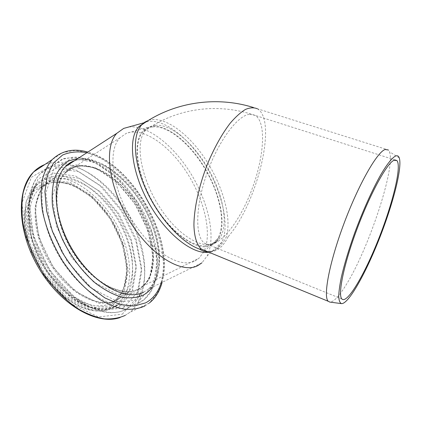 <?xml version="1.0" encoding="UTF-8"?>
<svg xmlns="http://www.w3.org/2000/svg" width="421" height="421" viewBox="0 0 421 421"><rect width="100%" height="100%" fill="white"/><g stroke="black" fill="none" stroke-linecap="round" stroke-linejoin="round"><path stroke-width="0.32" stroke-dasharray="2.1 1.58" d="M253.442 107.523L388.357 149.965L389.441 151.697C395.819 167.305 368.975 247.764 346.757 283.812C339.494 295.879 333.874 301.978 329.906 302.104M257.415 108.813C277.839 120.769 256.873 204.064 228.119 236.723L226.356 236.781C223.998 241.412 221.33 245.038 218.352 247.659L214.168 250.458L208.006 251.869M228.119 236.723C222.567 248.016 215.547 252.937 207.053 251.474M211.347 245.359C214.726 243.764 217.325 241.08 219.162 237.307C226.703 221.451 218.957 189.897 202.601 164.379C186.329 138.825 162.48 121.453 147.945 127.41C132.889 133.052 132.952 166.269 150.771 199.207C168.416 232.213 197.202 252.658 211.347 245.359M152.828 126.895C148.981 127.305 145.75 128.931 143.129 131.778C131.789 143.414 137.746 180.009 157.622 209.905C177.362 239.923 203.785 253.195 214.863 242.133C226.393 231.187 222.414 200.838 207.821 173.836C193.334 146.792 169.41 125.3 152.828 126.895M208.784 252.19L213.642 250.721L217.573 248.053L221.899 242.122C230.061 225.067 221.978 191.434 204.685 163.916C187.471 136.378 161.959 116.943 145.677 122.169M194.876 260.994L198.98 258.247L203.801 251.832C212.547 234.108 204.548 199.959 186.861 172.599C169.274 145.203 142.94 126.679 126.242 133.352L119.874 137.846C107.492 150.497 111.875 187.524 131.647 219.467C151.292 251.505 179.999 268.808 194.876 260.994M138.077 289.138L142.635 286.201C159.859 271.571 154.975 232.203 135.02 202.412C115.386 172.384 82.521 155.891 65.734 172.61C51.888 185.993 54.414 222.077 73.428 252.153C92.294 282.333 121.69 297.652 138.077 289.138M138.256 289.506L142.819 286.564C160.154 271.845 155.238 232.239 135.167 202.275C115.422 172.073 82.358 155.465 65.455 172.3C51.536 185.761 54.077 222.072 73.217 252.337C92.21 282.696 121.785 298.084 138.256 289.506M143.724 292.137L148.297 289.164L201.964 262.809L207.153 255.952C216.199 237.712 208.779 203.28 191.418 174.568C174.115 145.85 147.597 124.448 128.547 127.063M148.587 120.327C164.19 115.438 188.445 133.373 205.564 159.47C222.735 185.566 231.992 218.067 226.356 236.781M155.386 125.274C171.9 123.742 195.802 145.329 210.321 172.431C224.94 199.486 229.008 229.855 217.557 240.775C206.564 251.811 180.193 238.449 160.422 208.348C140.519 178.362 134.473 141.719 145.74 130.126C148.339 127.289 151.555 125.674 155.386 125.274M249.811 114.265L255.305 115.438C267.093 122.932 263.772 159.933 250.627 192.713C237.676 225.614 216.257 250.89 204.559 243.164C195.102 237.181 195.191 207.19 206.658 174.294C218.036 141.372 237.712 115.022 249.811 114.265M138.088 289.59L142.651 286.648C159.996 271.924 155.081 232.324 135.015 202.364C115.27 172.168 82.2 155.565 65.297 172.405C51.373 185.866 53.909 222.177 73.044 252.432C92.036 282.791 121.611 298.173 138.088 289.59M137.167 292.816L149.623 279.028L153.128 256.715L147.839 230.276L135.009 204.027L116.67 182.004L95.541 167.9L75.096 164.8L59.382 174.478L52.346 196.286L56.498 226.24L71.454 257.378L93.578 281.954L117.28 294.363L137.167 292.816M139.972 299.852L153.57 284.385L157.286 259.725L151.413 230.697L137.351 201.943L117.27 177.762L94.057 162.127L71.428 158.47L53.856 168.916L45.826 192.965L50.299 226.282L66.96 261.009L91.667 288.306L118.027 301.862L139.972 299.852M139.051 303.057L143.661 300.036L151.107 291.053L155.565 279.018L156.986 264.73L155.454 248.985L151.16 232.56L144.366 216.205L135.394 200.617L124.632 186.487L112.518 174.473L99.572 165.2L86.384 159.254L73.633 157.144L62.055 159.243L52.436 165.737C35.953 181.809 38.943 225.098 61.955 260.81C84.805 296.631 119.906 313.745 139.051 303.057M67.007 165.079C56.435 163.801 47.562 166.658 40.39 173.652C23.565 189.897 26.102 232.902 48.904 268.109C71.538 303.43 106.787 320.055 126.289 309.214L132.899 304.494L135.778 301.347L138.725 297M140.525 293.458C149.281 273.382 144.066 242.28 129.11 215.789C114.107 189.329 89.805 168.379 67.649 165.164M123.316 308.035L137.399 292.442L141.593 267.84L136.088 239.023L122.248 210.611L102.203 186.861L78.848 171.694L55.925 168.474L37.937 179.199L29.433 203.275L33.47 236.323L49.82 270.556L74.449 297.289L100.987 310.361L123.316 308.035M119.322 301.504L132.215 287.627L136.172 265.43L131.263 239.254L118.68 213.405L100.419 191.86L79.206 178.251L58.524 175.573L42.447 185.498L34.985 207.269L38.7 236.886L53.325 267.472L75.312 291.443L99.119 303.346L119.322 301.504M116.375 300.341L121.095 297.331C139.114 282.407 134.962 243.164 115.091 213.826C95.551 184.24 62.15 168.553 44.631 185.682C30.201 199.391 32.08 235.307 50.915 264.856C69.602 294.505 99.377 309.161 116.375 300.341M110.528 303.236L115.286 300.21C133.483 285.233 129.536 246.085 109.713 216.915C90.231 187.498 56.751 172.052 39.069 189.255C24.513 203.027 26.213 238.839 44.968 268.193C63.571 297.658 93.394 312.119 110.528 303.236M109.918 305.909L123.006 292.027L127.189 269.94L122.479 243.964L110.049 218.373L91.873 197.123L70.67 183.803L49.915 181.356L33.701 191.381L26.039 213.079L29.533 242.449L43.947 272.666L65.808 296.268L89.605 307.893L109.918 305.909M110.607 307.341L123.958 293.105L128.205 270.508L123.379 243.98L110.686 217.852L92.131 196.139L70.47 182.504L49.241 179.951L32.622 190.16L24.734 212.347L28.286 242.428L43.058 273.397L65.466 297.563L89.836 309.43L110.607 307.341M112.144 308.067L116.943 304.999C136.662 288.843 132.378 246.764 111.139 215.473C98.919 197.812 82.616 184.303 66.434 179.278C58.424 177.52 50.946 177.709 44.005 179.835L35.032 185.824C19.413 200.675 21.282 239.323 41.605 270.903C61.776 302.594 93.883 317.797 112.144 308.067M115.328 306.509L120.106 303.446C139.714 287.327 135.315 245.19 114.049 213.8C104.582 200.328 93.709 189.892 81.432 182.498C73.317 178.472 65.387 176.236 57.651 175.794C50.215 176.478 43.679 179.172 38.048 183.872C22.502 198.68 24.471 237.397 44.847 269.087C65.06 300.889 97.14 316.208 115.328 306.509M118.264 307.683L132.057 292.648L136.272 268.856L131.052 240.97L117.669 213.479L98.23 190.56L75.564 176.02L53.325 173.078L35.896 183.598L27.644 206.911L31.48 238.744L47.189 271.645L70.907 297.326L96.562 309.909L118.264 307.683M122.248 314.203L137.214 297.421L141.656 271.235L135.841 240.723L121.216 210.71L100.014 185.603L75.217 169.51L50.736 165.995L31.359 177.299L22.029 202.906L26.155 238.202L43.605 274.787L70.002 303.241L98.419 316.96L122.248 314.203M125.211 315.392L129.873 312.345C151.202 294.937 148.418 251.232 127.984 215.731C107.792 180.114 70.97 154.923 44.768 164.553M144.824 306.025L149.344 303.036L157.265 293.479C161.011 285.38 163.069 276.029 163.437 265.425C162.806 243.564 154.26 218.71 140.372 197.128C129.489 181.309 116.333 168.1 102.292 159.254C92.852 154.212 83.647 151.302 74.68 150.523L62.345 152.734L52.115 159.685M161.217 282.817C175.678 240.396 131.594 162.506 86.915 152.681M152.144 287.275C164.579 269.656 160.091 235.565 143.766 206.927C127.489 178.272 100.135 156.601 78.327 158.243M74.475 160.738C94.967 153.839 126.158 175.999 143.666 207.216C161.475 238.349 164.222 275.45 148.297 289.164C165.348 274.692 162.295 237.328 144.556 206.395C127.005 175.368 96.009 153.265 74.628 160.643M399.287 157.97L389.441 151.697M206.79 251.369C210.453 252.279 214.305 251.042 218.352 247.659M395.03 159.948L255.305 115.438C239.781 110.097 223.893 107.855 207.648 108.707C184.819 110.186 164.185 117.327 145.74 130.126L143.129 131.778M341.894 298.994L204.559 243.164C207.874 245.469 212.205 244.675 217.557 240.775L214.863 242.133M217.573 248.053L218.336 247.674M147.945 127.41L126.242 133.352M219.162 237.307L203.801 251.832M142.635 286.201L198.98 258.247M65.734 172.61L119.874 137.846M65.455 172.3L72.822 167.3C78.769 165.579 85.337 165.648 92.515 167.511C107.134 172.657 122.343 185.835 133.952 202.854C154.249 233.081 158.875 272.708 142.651 286.648L142.819 286.564M143.661 300.036C163.474 283.728 160.938 243.996 142.872 210.816C137.493 201.249 130.278 191.371 121.222 181.188C111.975 172.373 102.34 165.548 92.31 160.706L77.559 156.986L63.876 158.533L40.39 173.652C22.776 190.545 25.339 233.623 47.931 268.519C70.381 303.546 105.597 320.297 126.047 309.309L130.994 306.156L143.661 300.036M116.654 300.231C100.63 308.919 70.76 294.421 51.867 264.43C32.796 234.534 31.028 198.701 44.631 185.682L39.069 189.255C55.798 172.436 89.315 187.624 108.939 217.273C128.921 246.643 132.683 285.78 115.286 300.21L121.095 297.331L116.654 300.231M112.018 308.119C98.488 314.282 82.658 310.703 64.534 297.384L50.657 283.959L44.4 275.939L31.254 251.958L24.434 225.472L25.913 202.275L35.032 185.824L38.048 183.872C24.171 197.338 24.786 232.602 42.863 263.846C53.162 281.26 67.249 295.51 81.306 303.252C87.752 306.583 95.362 308.588 104.129 309.272L115.586 306.409L120.106 303.446L112.018 308.119M149.344 303.036L129.873 312.345L124.99 315.482L120.148 317.523M162.111 282.38C174.704 238.391 132.499 164.248 87.836 152.081M144.45 122.637L143.919 122.785M221.899 242.122L207.153 255.952"/><path stroke-width="0.63" d="M329.906 302.104L328.238 301.283C323.033 296.716 329.138 263.314 343.778 224.077C358.371 184.824 377.105 151.96 385.126 149.513L388.357 149.965M395.451 156.075C391.962 157.964 386.91 164.306 380.779 174.741C372.396 189.539 362.686 211.153 354.577 233.239C348.599 250.048 344.146 264.883 341.231 277.744C339.679 285.506 338.837 291.8 338.71 296.637C338.979 300.557 339.884 302.883 341.426 303.609C348.22 304.436 365.102 274.576 378.863 239.87C392.667 205.206 402.497 167.821 399.287 157.97C398.576 155.938 397.298 155.307 395.451 156.075M207.053 251.474L328.238 301.283M206.79 251.369L201.317 249.027C196.886 245.148 194.239 236.955 193.923 225.035C194.06 208.358 198.975 185.756 207.464 164.074C214.294 147.718 221.856 134.11 230.161 123.248C235.539 116.954 240.644 112.344 245.475 109.428C250.037 107.529 254.021 107.323 257.415 108.813M208.006 251.869C205.19 251.837 202.338 250.905 199.454 249.069L201.317 249.027M394.04 160.264L396.903 160.548C401.981 166.274 392.493 204.169 378.437 239.412C364.454 274.745 347.146 304.288 341.894 298.994C337.6 294.974 343.668 264.677 357.024 229.019C370.327 193.355 387.052 163.006 394.04 160.264M145.677 122.169L144.45 122.637L138.714 126.795C127.716 138.425 131.31 171.91 148.845 203.059C166.274 234.26 192.965 254.958 208.784 252.19M128.547 127.063L123.685 128.41L116.859 133.273C103.587 146.897 108.376 186.924 129.831 221.378C151.144 255.926 182.03 274.208 197.833 265.604L201.964 262.809M199.454 249.069C181.993 243.017 159.433 218.72 146.44 190.508C133.389 162.301 132.078 135.273 141.598 124.942L144.829 122.137L148.587 120.327M138.725 297L140.525 293.458M67.649 165.164L67.007 165.079M44.768 164.553C40.611 166.153 36.906 168.61 33.648 171.931C28.975 177.451 25.481 184.382 23.166 192.723C21.634 201.775 21.545 211.726 22.897 222.572C25.97 239.217 32.87 256.626 42.763 272.534C53.483 288.232 65.534 300.483 78.906 309.282C87.636 314.198 96.067 317.381 104.192 318.839C111.975 319.302 118.985 318.15 125.211 315.392M120.148 317.523C97.388 325.617 61.361 305.62 39.363 269.03C17.25 232.55 15.688 189.334 33.648 171.931L52.115 159.685C47.599 165.143 44.273 172.052 42.137 180.409C40.779 189.503 40.858 199.528 42.384 210.5C45.71 227.356 52.82 245.064 62.866 261.309C73.722 277.365 85.821 289.948 99.161 299.068C107.85 304.183 116.207 307.541 124.227 309.151C131.894 309.745 138.762 308.704 144.824 306.025M86.915 152.681C78.053 151.134 69.949 151.918 62.603 155.023L53.446 163.022L47.341 175.431L44.926 191.676L46.599 210.779L52.409 231.387L62.013 251.921C70.07 265.067 79.19 276.581 89.368 286.464L104.918 297.926L120.148 304.52L134.036 306.067L145.761 302.815C153.16 298.736 158.312 292.069 161.217 282.817M78.327 158.243L68.623 160.933C62.887 164.474 58.356 169.821 55.025 176.978C52.541 185.093 51.678 194.486 52.425 205.159C54.167 216.326 57.514 227.75 62.466 239.433C70.912 256.705 82.642 272.155 95.641 283.312C104.408 289.885 112.981 294.463 121.353 297.052C129.379 298.447 136.525 297.889 142.793 295.374C146.503 293.474 149.618 290.774 152.144 287.275M74.628 160.643C71.17 161.885 68.107 163.869 65.439 166.6C50.678 180.977 53.556 220.03 74.228 252.547C94.751 285.17 126.363 301.441 143.724 292.137M341.426 303.609L329.69 302.078M138.714 126.795L141.593 124.948C172.968 102.361 215.626 95.588 253.442 107.523M396.903 160.548L395.03 159.948M149.344 303.036C155.491 298.036 159.748 291.148 162.111 282.38M87.836 152.081C73.691 148.018 61.782 150.55 52.115 159.685M74.475 160.738C71.038 161.922 68.023 163.88 65.439 166.6L116.859 133.273M143.919 122.785L123.685 128.41"/></g></svg>
